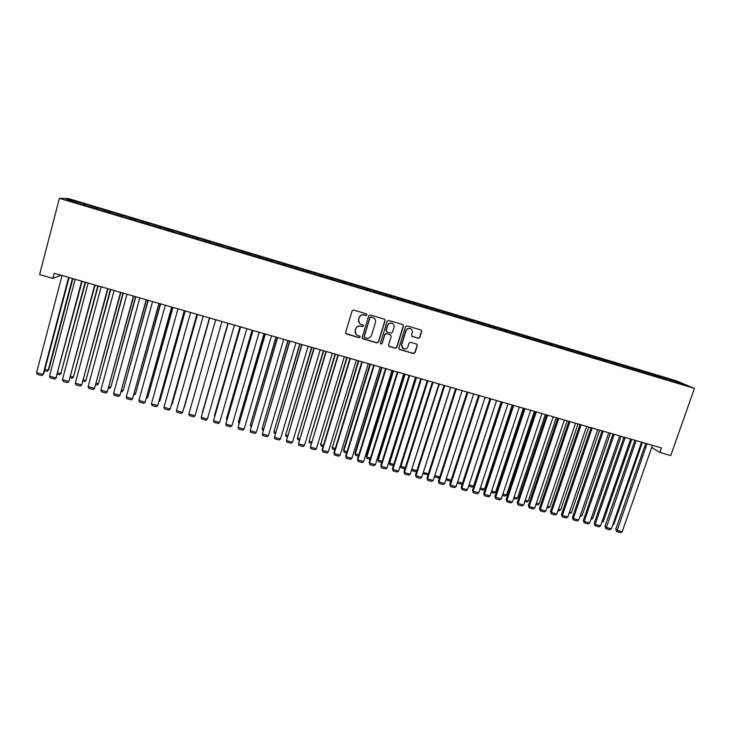 <?xml version="1.0" encoding="UTF-8"?>
<svg xmlns="http://www.w3.org/2000/svg" width="731" height="731" viewBox="0 0 731 731"><rect width="100%" height="100%" fill="white"/><g stroke="black" fill="none" stroke-linecap="round" stroke-linejoin="round"><path stroke-width="1.1" d="M366.925 314.906L366.478 313.864L353.667 310.072L352.104 310.922L345.571 332.468L346.403 334.012L359.058 337.695L360.145 337.11L359.725 336.096L357.176 335.246C355.458 334.168 354.827 332.623 355.284 330.622L355.833 328.84C356.765 326.583 358.428 325.688 360.803 326.136L362.439 326.611L363.526 326.017L363.097 325.003L360.639 324.189C358.857 323.12 358.208 321.558 358.665 319.511L359.213 317.72C360.155 315.463 361.808 314.558 364.193 315.006L365.829 315.49L366.925 314.906M359.433 323.239L358.537 319.365L359.085 317.574C360.017 315.326 361.681 314.421 364.056 314.869L365.692 315.353L366.779 314.759L366.624 313.955M345.699 333.464L358.921 337.53L360.008 336.936L359.917 336.233M355.896 334.149L355.156 330.467L355.705 328.685C356.637 326.437 358.291 325.533 360.666 325.98L362.302 326.455L363.389 325.871L363.27 325.112M418.287 338.279L419.822 337.448L421.696 331.472L421.065 330.001L407.066 325.852L405.522 326.693L398.888 348.011L399.473 349.445L413.499 353.557L415.034 352.726L417.291 345.535L416.688 344.091L410.584 342.282L409.049 343.122L407.935 346.695C406.957 348.797 405.394 349.473 403.247 348.705L401.657 344.858L406.025 330.832C406.966 328.758 408.492 328.064 410.612 328.758C412.147 329.626 412.704 330.933 412.302 332.678L411.571 335.017L412.193 336.479L418.287 338.279L419.621 337.283L421.485 331.317L421.166 330.056M651.687 447.463L659.846 452.443L661.436 447.92L54.213 273.275L52.879 278.383L61.148 275.267M659.846 452.443L670.738 455.568L694.45 388.408L59.394 198.32L68.312 198.549L675.901 380.65L694.45 388.408M52.879 278.383L39.593 274.573L59.394 198.32M385.118 320.671L384.305 319.127L370.297 314.988L368.744 315.829L362.183 337.311L363.005 338.846L376.977 342.921L378.521 342.071L385.118 320.671L384.67 319.31M388.737 320.434L402.827 324.61L403.466 326.081L396.832 347.417L395.297 348.258L389.139 346.439L388.545 344.995L391.222 336.351L390.409 334.816L386.461 333.656L384.917 334.496L382.13 343.515L380.888 344.036L380.476 343.031L387.183 321.274L388.737 320.434M84.65 205.384L85.015 204.013L70.066 199.764L66.439 199.691L80.145 204.031L673.224 381.609M85.015 204.013L97.113 207.869L96.656 208.975M97.442 209.212L97.808 207.851L97.113 207.869M97.808 207.851L109.915 211.707L109.467 212.812M110.189 213.032L110.555 211.67L109.915 211.707M110.555 211.67L122.671 215.526L122.232 216.641M122.881 216.833L123.247 215.471L122.671 215.526M123.247 215.471L135.372 219.337L134.952 220.442M135.527 220.616L135.893 219.263L135.372 219.337M135.893 219.263L148.028 223.119L147.616 224.234M148.119 224.39L148.484 223.037L148.028 223.119M148.484 223.037L160.628 226.902L160.235 228.017M160.665 228.145L160.628 226.902M161.039 226.793L173.183 230.658L172.799 231.773M173.165 231.882L173.183 230.658M173.53 230.539L185.692 234.404L185.318 235.528M185.61 235.61L185.692 234.404M185.985 234.267L198.147 238.142L197.781 239.256M198.01 239.32L198.147 238.142M198.384 237.986L210.555 241.86L210.208 242.975M210.364 243.021L210.555 241.86M210.738 241.687L222.918 245.561L222.58 246.676M222.663 246.703L222.918 245.561M223.046 245.378L235.227 249.244L234.907 250.367L235.227 249.244M235.3 249.052L247.489 252.926L247.242 253.831M254.434 256.215L254.817 254.891L247.489 252.926M254.817 254.891L259.706 256.581L259.468 257.495M266.568 259.852L266.952 258.527L259.706 256.581M266.952 258.527L271.877 260.227L271.649 261.141M278.657 263.471L279.041 262.155L271.877 260.227M279.041 262.155L284.003 263.864L283.774 264.777M290.7 267.08L291.084 265.764L284.003 263.864M291.084 265.764L296.082 267.482L295.863 268.396M302.698 270.671L303.082 269.355L296.082 267.482M303.082 269.355L308.107 271.082L307.906 271.996M314.65 274.244L315.034 272.937L308.107 271.082M315.034 272.937L320.096 274.673L319.904 275.587M326.547 277.807L326.94 276.51L320.096 274.673M326.94 276.51L332.029 278.255L331.847 279.169M338.407 281.362L338.8 280.064L332.029 278.255M338.8 280.064L343.926 281.819L343.753 282.733M350.222 284.898L350.615 283.601L343.926 281.819M350.615 283.601L355.778 285.364L355.604 286.278M362 288.425L362.393 287.128L355.778 285.364M362.393 287.128L367.583 288.9L367.419 289.823M373.724 291.934L374.117 290.646L367.583 288.9M374.117 290.646L379.334 292.427L379.188 293.341M385.401 295.434L385.804 294.145L379.334 292.427M385.804 294.145L391.048 295.936L390.911 296.85M397.043 298.915L397.445 297.627L391.048 295.936M397.445 297.627L402.726 299.427L402.589 300.35M408.638 302.387L409.04 301.108L402.726 299.427M409.04 301.108L414.349 302.917L414.23 303.831M420.188 305.85L420.59 304.562L414.349 302.917M420.59 304.562L425.935 306.38L425.817 307.303M431.701 309.295L432.094 308.016L425.935 306.38M432.094 308.016L437.476 309.843L437.366 310.766M443.16 312.722L443.562 311.452L437.476 309.843M443.562 311.452L448.971 313.288L448.871 314.211M454.581 316.148L454.984 314.869L448.971 313.288M454.984 314.869L460.42 316.715L460.338 317.638M465.967 319.548L466.369 318.287L460.42 316.715M466.369 318.287L471.833 320.132L471.751 321.064M477.306 322.947L477.708 321.686L471.833 320.132M477.708 321.686L483.2 323.541L483.127 324.463M488.6 326.328L489.002 325.067L483.2 323.541M489.002 325.067L494.531 326.931L494.467 327.863M499.867 329.654L500.26 328.438L494.531 326.931M500.26 328.438L505.806 330.311L505.742 331.463M511.097 332.961L511.472 331.801L505.806 330.311M511.472 331.801L517.055 333.683L517 334.835M522.281 336.26L522.647 335.145L517.055 333.683M522.647 335.145L528.257 337.037L528.211 338.188M533.429 339.54L533.776 338.48L528.257 337.037M533.776 338.48L539.414 340.381L539.377 341.532M544.522 342.848L544.869 341.806L539.414 340.381M544.869 341.806L550.534 343.716L550.507 344.868M555.569 346.156L555.916 345.114L550.534 343.716M555.916 345.114L561.609 347.033L561.591 348.184M566.58 349.455L566.927 348.413L561.609 347.033M566.927 348.413L572.647 350.341L572.638 351.492M577.554 352.744L577.901 351.702L572.647 350.341M577.901 351.702L583.64 353.63L583.649 354.791M588.482 356.015L588.83 354.974L583.64 353.63M588.83 354.974L594.605 356.92L594.614 358.071M599.365 359.277L599.722 358.245L594.605 356.92M599.722 358.245L605.515 360.182L605.542 361.342M610.221 362.521L610.568 361.489L605.515 360.182M610.568 361.489L616.397 363.444L616.425 364.605M621.03 365.765L621.377 364.732L616.397 363.444M621.377 364.732L627.235 366.688L627.271 367.848M631.803 368.991L632.151 367.958L627.235 366.688M632.151 367.958L638.026 369.932L638.081 371.083M642.531 372.198L642.887 371.174L638.026 369.932M642.887 371.174L648.79 373.148L648.845 374.309M653.231 375.405L653.578 374.382L648.79 373.148M653.578 374.382L659.508 376.364L659.581 377.525M663.885 378.594L664.241 377.571L659.508 376.364M664.241 377.571L677.646 381.792L685.303 385.009L673.388 381.436M665.923 378.283L665.987 379.225M677.646 381.792L676.961 382.505M655.223 375.076L655.278 376.017M644.486 371.86L644.532 372.801M633.713 368.634L633.75 369.566M622.903 365.39L622.931 366.332M612.048 362.147L612.075 363.097M601.156 358.875L601.174 359.862M590.219 355.604L590.228 356.618M579.254 352.315L579.254 353.365M568.234 349.016L568.225 350.103M557.186 345.708L557.168 346.832M546.094 342.382L546.057 343.533M534.955 339.047L534.918 340.198M523.78 335.693L523.725 336.845M512.559 332.34L512.504 333.482M501.302 328.968L501.228 330.11M489.998 325.578L489.916 326.72M478.659 322.179L478.567 323.321M467.273 318.771L467.173 319.913M455.842 315.344L455.733 316.486M444.375 311.909L444.256 313.051M432.862 308.455L432.725 309.597M421.303 305.001L421.157 306.134M409.707 301.519L409.552 302.661M398.057 298.029L397.892 299.171M386.37 294.529L386.196 295.671M374.637 291.02L374.455 292.153M362.859 287.484L362.667 288.626M351.044 283.948L350.834 285.081M339.175 280.393L338.956 281.526M327.26 276.821L327.031 277.954M315.308 273.239L315.061 274.372M303.301 269.648L303.045 270.772M291.258 266.029L290.984 267.162M279.16 262.411L278.876 263.535M267.016 258.774L266.724 259.898M254.827 255.119L254.525 256.243M242.591 251.455L242.272 252.579M230.311 247.772L230.046 248.677M217.975 244.081L217.701 244.986M205.594 240.371L205.31 241.276M193.167 236.643L192.874 237.548M180.694 232.906L180.383 233.81M168.167 229.159L167.856 230.064M155.593 225.395L155.274 226.29M142.974 221.612L142.636 222.507M130.301 217.811L129.954 218.706M117.581 214L117.216 214.896M104.807 210.172L104.432 211.067M91.978 206.334L91.603 207.229M644.44 443.032L645.619 443.754M70.066 199.764L70.587 200.934M84.266 204.022L83.782 205.128M242.253 252.57L242.637 251.245M362.338 338.362L376.821 342.748L378.366 341.907L384.954 320.525M371.092 317.044L370.005 317.638L364.239 336.488L364.659 337.494L366.542 338.06C368.908 338.508 370.562 337.603 371.494 335.365L375.442 322.499C375.917 320.416 375.241 318.844 373.413 317.784L370.946 316.907L370.005 317.638M364.34 337.201L364.102 336.324L369.859 317.501M374.318 318.387L372.819 317.556M370.946 316.907L372.673 317.418M388.746 346.11L395.115 348.075L396.659 347.234L403.274 325.935L402.973 324.692M390.811 335.017L386.297 333.5L384.753 334.341L382.13 343.515M380.586 343.771L381.975 343.342M394.009 327.351C394.402 325.606 393.845 324.299 392.309 323.422C390.171 322.718 388.636 323.404 387.695 325.487L386.16 330.458L386.973 331.993L390.93 333.153L392.474 332.313L394.009 327.351M392.931 323.806L392.136 323.266C389.998 322.572 388.463 323.257 387.521 325.341L387.695 325.487M386.397 331.627L385.995 330.302L387.521 325.341M411.855 336.233L418.086 338.115M411.142 329.06L410.42 328.603C408.3 327.917 406.774 328.603 405.842 330.668L406.025 330.832M402.397 348.075L401.474 344.685L405.842 330.668M399.099 349.144L413.307 353.375L414.842 352.543L417.09 345.361L416.825 344.164M72.424 278.511L48.2 370.215L48.822 369.703L72.89 278.648M44.902 369.319L48.2 370.215L47.031 371.357L44.545 370.681M48.822 369.703L47.031 371.357M68.623 277.415L43.038 374.436L43.696 373.897L69.107 277.561M62.071 275.532L36.55 372.673L43.038 374.436L41.85 375.606L37.308 374.373L36.55 372.673M43.696 373.897L41.85 375.606M85.152 282.175L60.81 373.651L85.573 282.294M57.813 372.837L60.81 373.651L59.631 374.793L57.447 374.199M61.395 373.13L59.631 374.793M97.826 285.821L73.374 377.077L98.201 285.931M70.669 376.337L73.374 377.077L72.186 378.21L70.304 377.699M81.68 281.17L55.985 377.945L82.128 281.298M75.156 279.297L49.516 376.191L55.985 377.945L54.779 379.115L50.256 377.89L49.516 376.191M56.598 377.397L54.779 379.115M94.692 284.916L68.869 381.454L95.094 285.035M88.195 283.043L62.437 379.7L68.869 381.454L67.654 382.605L63.158 381.39L62.437 379.7M110.445 289.449L85.892 380.485L110.792 289.549M83.471 379.828L85.892 380.485L84.695 381.619L83.106 381.18M123.018 293.067L98.356 383.885L123.32 293.149M96.227 383.3L98.356 383.885L97.15 385.009L95.852 384.661M107.649 288.644L81.708 384.935L108.005 288.745M101.17 286.78L75.302 383.199L81.708 384.935L80.483 386.096L75.997 384.871L75.302 383.199M120.551 292.354L94.5 388.417L120.871 292.446M114.109 290.499L88.113 386.681L94.5 388.417L93.266 389.559L88.798 388.344L88.113 386.681M135.546 296.667L110.783 387.266L135.811 296.74M108.928 386.763L110.783 387.266L109.559 388.389L108.553 388.115M133.407 296.055L107.238 391.871L133.682 296.128M126.984 294.2L100.878 390.144L107.238 391.871L105.995 393.013L101.545 391.807L100.878 390.144M148.028 300.258L123.155 390.637L148.247 300.322M121.584 390.217L123.155 390.637L121.922 391.752L121.209 391.56M146.209 299.737L119.93 395.316L146.438 299.801M139.813 297.892L113.588 393.598L119.93 395.316L118.669 396.458L114.237 395.252L113.588 393.598M160.454 303.831L135.482 394L160.637 303.886M134.184 393.644L135.482 394L133.81 394.996M158.956 303.402L132.567 398.751L159.148 303.456M152.587 301.565L126.253 397.043L132.567 398.751L131.297 399.884L126.883 398.687L126.253 397.043M172.836 307.395L147.763 397.344L172.982 307.431M146.739 397.07L147.763 397.344L146.364 398.413M171.657 307.057L145.158 402.178L171.812 307.093M165.316 305.229L138.872 400.469L145.158 402.178L143.879 403.302L139.484 402.105L138.872 400.469M185.171 310.94L159.988 400.679L185.272 310.967M159.248 400.478L159.988 400.679L158.929 401.602M184.313 310.693L157.704 405.577L184.422 310.721M177.989 308.875L151.436 403.877L157.704 405.577L156.416 406.701L152.03 405.513L151.436 403.877M197.461 314.476L172.178 404.005L197.525 314.494M171.703 403.877L172.178 404.005L171.511 404.572M196.913 314.321L170.195 408.976L196.986 314.339M190.617 312.512L163.954 407.277L170.195 408.976L168.898 410.091L164.53 408.903L163.954 407.277M209.696 317.994L184.313 407.313L209.724 318.003M209.468 317.93L182.64 412.357L209.495 317.939M203.2 316.121L176.418 410.667L182.64 412.357L181.325 413.463L176.984 412.284L176.418 410.667M221.968 321.521L195.031 415.72L188.836 414.038L215.727 319.73M195.031 415.72L193.715 416.825L189.384 415.647L188.836 414.038M227.944 323.239L202.441 412.247L227.971 323.248M234.423 325.103L207.376 419.073L201.208 417.401L228.173 323.312M228.2 323.312L201.208 417.401L201.738 419L206.051 420.179L207.376 419.073M240.024 326.72L214.466 415.528L240.088 326.739M214.731 416.359L214.466 415.528L214.932 415.656M246.831 328.676L219.684 422.417L213.534 420.745L240.563 326.876M240.636 326.894L213.534 420.745L214.046 422.344L218.341 423.514L219.684 422.417M252.067 330.184L226.446 418.79L252.168 330.211M226.848 420.106L226.446 418.79L227.177 418.991M259.185 332.23L231.928 425.744L225.815 424.081L252.908 330.421M253.017 330.449L225.815 424.081L226.308 425.67L230.585 426.831L231.928 425.744M264.065 333.628L238.379 422.043L264.202 333.674M238.991 423.633L238.379 422.043L239.375 422.317M271.493 335.767L244.136 429.06L238.041 427.407L265.198 333.957M265.344 334.003L238.041 427.407L238.516 428.987L242.783 430.148L244.136 429.06M276.007 337.064L250.267 425.287L276.181 337.119M251.135 426.941L250.267 425.287L251.519 425.625M283.756 339.294L256.298 432.368L250.221 430.714L277.451 337.484M277.634 337.53L250.221 430.714L250.687 432.286L254.927 433.446L256.298 432.368M287.913 340.491L262.118 428.512L288.124 340.555M263.242 430.23L262.548 430.047L262.118 428.512L263.626 428.923M295.973 342.812L268.405 435.658L262.356 434.013L289.65 340.993M289.869 341.057L262.356 434.013L262.804 435.575L267.034 436.727L268.405 435.658M299.774 343.899L273.915 431.729L300.021 343.972M275.295 433.52L274.335 433.255L273.915 431.729L275.688 432.213M308.135 346.311L280.476 438.938L274.445 437.293L301.802 344.484M302.058 344.557L274.445 437.293L274.874 438.856L279.087 439.998L280.476 438.938M311.589 347.298L285.675 434.936L311.872 347.38M287.301 436.791L286.077 436.453L285.675 434.936L287.694 435.484M320.251 349.793L292.491 442.2L286.488 440.565L313.901 347.965M314.202 348.047L286.488 440.565L286.899 442.118L291.102 443.26L292.491 442.2M323.358 350.688L297.389 438.125L323.678 350.779M299.271 440.044L297.782 439.642L297.389 438.125L299.664 438.746M332.331 353.265L304.471 445.453L298.486 443.827L325.962 351.437M326.3 351.529L298.486 443.827L298.888 445.371L303.063 446.504L304.471 445.453M335.081 354.06L309.058 441.305L335.438 354.16M311.187 443.288L309.432 442.812L309.058 441.305L311.58 441.99M344.356 356.728L316.395 448.697L310.437 447.07L337.978 354.891M338.343 354.992L310.437 447.07L310.821 448.615L314.988 449.739L316.395 448.697M346.768 357.413L320.69 444.475L347.152 357.532M323.056 446.522L321.046 445.974L320.69 444.475L323.458 445.225M321.046 445.974L320.489 443.763M358.4 360.767L332.276 447.628L358.83 360.886M334.889 449.748L332.614 449.126L332.276 447.628L335.282 448.45M332.614 449.126L332.038 446.915M369.996 364.102L343.543 450.049L343.817 450.771L370.453 364.23M346.677 452.955L344.146 452.261L343.817 450.771L347.07 451.667M344.146 452.261L343.543 450.049M381.545 367.419L355.01 453.174L355.312 453.905L382.039 367.565M358.409 456.153L355.622 455.395L355.312 453.905L358.811 454.865M355.622 455.395L355.01 453.174M393.059 370.736L366.432 456.29L366.77 457.03L393.58 370.882M370.105 459.333L367.072 458.511L366.77 457.03L370.507 458.054M367.072 458.511L366.432 456.29M404.526 374.025L377.817 459.397L378.183 460.146L405.084 374.19M381.765 462.504L378.466 461.608L378.183 460.146L382.167 461.224M378.466 461.608L377.817 459.397M415.948 377.315L389.157 462.485L389.559 463.244L416.542 377.488M393.369 465.665L389.824 464.706L389.559 463.244L393.771 464.395M389.824 464.706L389.157 462.485M427.333 380.586L400.451 465.565L400.89 466.332L427.955 380.769M404.937 468.818L401.145 467.785L400.89 466.332L405.339 467.538M401.145 467.785L400.451 465.565M411.891 468.927L439.331 384.04M416.496 471.833L412.421 470.855L412.174 469.403L416.862 470.682M412.421 470.855L411.836 469.092M423.34 472.336L450.661 387.302M428.074 474.647L423.651 473.916L423.423 472.473L428.339 473.816M423.651 473.916L423.212 472.729M434.799 475.57L439.779 476.932M439.605 477.462L438.755 478.028L434.844 476.959L434.552 476.347M434.689 475.918L434.844 476.959M446.257 478.695L451.173 480.039M451.1 480.267L449.894 481.062L445.883 479.828M489.989 398.614L462.476 483.118L460.996 484.086L457.25 483.063M457.661 481.802L462.476 483.118M501.137 401.812L473.542 486.133L472.052 487.093L468.617 486.161M469.028 484.9L473.542 486.133M512.239 405.011L484.571 489.13L483.072 490.09L479.938 489.24M480.349 487.988L484.571 489.13M523.305 408.19L495.554 492.127L494.055 493.087L491.214 492.31M491.625 491.058L495.554 492.127M534.324 411.361L506.501 495.115L504.993 496.066L502.453 495.371M502.864 494.119L506.501 495.115M545.308 414.523L517.411 498.085L515.894 499.035L513.646 498.423M514.067 497.171L517.411 498.085M556.254 417.666L528.275 501.046L526.749 501.987L524.803 501.457M525.223 500.214L528.275 501.046M567.155 420.809L539.112 503.997L537.577 504.938L535.924 504.481M536.335 503.239L539.112 503.997M578.02 423.934L549.904 506.939L548.36 507.871L546.998 507.497M547.418 506.263L549.904 506.939M588.848 427.041L560.65 509.872L559.105 510.795L558.027 510.503M558.447 509.269L560.65 509.872M599.639 430.148L571.368 512.787L569.02 513.5M569.44 512.267L571.368 512.787M610.385 433.236L582.04 515.702L579.975 516.479M580.396 515.245L582.04 515.702M621.094 436.316L592.686 518.599L590.886 519.449M591.315 518.224L592.686 518.599M631.767 439.386L603.285 521.486L601.787 522.354M602.189 521.185L603.285 521.486M356.335 360.173L328.283 451.922L322.344 450.305L322.133 449.565L322.709 451.84L322.344 450.305L350.35 358.446M349.939 358.327L322.133 449.565M328.283 451.922L326.858 452.964L322.709 451.84M368.269 363.599L340.116 455.139L334.204 453.531L333.957 452.781L334.56 455.057L334.204 453.531L362.311 361.891M361.863 361.763L333.957 452.781M340.116 455.139L338.691 456.181L334.56 455.057M380.157 367.017L351.913 458.337L346.019 456.738L345.745 455.98L346.357 458.255L346.019 456.738L374.217 365.317M373.742 365.171L345.745 455.98M351.913 458.337L350.478 459.379L346.357 458.255M391.999 370.425L363.663 461.535L357.797 459.936L357.477 459.169L358.117 461.453L357.797 459.936L386.087 368.726M385.566 368.579L357.477 459.169M363.663 461.535L362.22 462.559L358.117 461.453M403.795 373.824L375.368 464.715L369.52 463.125L369.173 462.348L369.822 464.624L369.52 463.125L397.902 372.125M397.353 371.969L369.173 462.348M375.368 464.715L373.916 465.738L369.822 464.624M415.555 377.205L387.028 467.877L381.207 466.296L380.824 465.51L381.491 467.794L381.207 466.296L409.68 375.515M409.095 375.341L380.824 465.51M387.028 467.877L385.566 468.9L381.491 467.794M427.26 380.568L398.651 471.038L392.849 469.457L392.428 468.662L393.114 470.947L392.849 469.457L421.412 378.886M420.791 378.704L392.428 468.662M398.651 471.038L397.18 472.052L393.114 470.947M438.92 383.921L410.219 474.181L404.444 472.61L403.987 471.806L404.7 474.09L404.444 472.61L433.099 382.249M432.441 382.057L403.987 471.806M410.219 474.181L408.739 475.187L404.7 474.09M450.543 387.266L421.75 477.316L415.994 475.753L415.51 474.94L416.241 477.224L415.994 475.753L444.74 385.593M444.046 385.401L415.51 474.94M421.75 477.316L420.261 478.321L416.241 477.224M462.12 390.592L433.236 480.431L427.498 478.878L426.977 478.056L427.726 480.349L427.498 478.878L456.336 388.929M455.614 388.728L426.977 478.056M433.236 480.431L431.747 481.437L427.726 480.349M473.651 393.908L444.686 483.547L438.965 481.994L438.417 481.162L439.185 483.456L438.965 481.994L467.895 392.255M467.136 392.035L438.417 481.162M444.686 483.547L443.178 484.543L439.185 483.456M485.137 397.216L456.089 486.645L450.387 485.092L449.803 484.26L450.588 486.554L450.387 485.092L479.399 395.562M478.613 395.334L449.803 484.26M456.089 486.645L454.572 487.632L450.588 486.554M496.587 400.506L467.447 489.724L461.773 488.189L461.151 487.349L461.955 489.633L461.773 488.189L490.867 398.861M490.044 398.623L461.151 487.349M467.447 489.724L465.93 490.711L461.955 489.633M507.99 403.786L478.768 492.804L473.112 491.269L472.464 490.419L473.286 492.712L473.112 491.269L502.298 402.151M501.439 401.904L472.464 490.419M478.768 492.804L477.233 493.781L473.286 492.712M519.348 407.057L490.044 495.865L484.406 494.339L483.73 493.48L484.571 495.773L484.406 494.339L513.674 405.422M512.787 405.166L483.73 493.48M490.044 495.865L488.509 496.842L484.571 495.773M530.669 410.31L501.274 498.917L495.664 497.391L494.951 496.532L495.81 498.825L495.664 497.391L525.013 408.684M524.09 408.419L494.951 496.532M501.274 498.917L499.73 499.885L495.81 498.825M541.945 413.554L512.468 501.959L506.875 500.443L506.135 499.565L507.012 501.868L506.875 500.443L536.316 411.937M535.357 411.663L506.135 499.565M512.468 501.959L510.923 502.928L507.012 501.868M553.175 416.789L523.624 504.984L518.051 503.476L517.274 502.599L518.169 504.893L518.051 503.476L547.565 415.171M546.578 414.888L517.274 502.599M523.624 504.984L522.062 505.953L518.169 504.893M564.369 420.005L534.736 508.008L529.18 506.501L528.376 505.614L529.29 507.908L529.18 506.501L558.776 418.397M557.762 418.105L528.376 505.614M534.736 508.008L533.164 508.968L529.29 507.908M575.525 423.212L545.801 511.015L540.273 509.516L539.432 508.621L540.364 510.914L540.273 509.516L569.952 421.613M568.901 421.303L539.432 508.621M545.801 511.015L544.23 511.965L540.364 510.914M586.627 426.411L556.839 514.012L551.329 512.513L550.452 511.618L551.402 513.911L551.329 512.513L581.081 424.812M580.003 424.501L550.452 511.618M556.839 514.012L555.258 514.962L551.402 513.911M597.702 429.59L567.823 517L562.34 515.501L561.435 514.597L562.395 516.899L562.34 515.501L592.174 428M591.059 427.681L561.435 514.597M567.823 517L566.233 517.941L562.395 516.899M608.731 432.761L578.778 519.969L573.305 518.489L572.373 517.575L573.351 519.869L573.305 518.489L603.221 431.18M602.07 430.851L572.373 517.575M578.778 519.969L577.179 520.911L573.351 519.869M619.714 435.923L589.689 522.939L584.233 521.45L583.274 520.536L584.27 522.839L584.233 521.45L614.223 434.342M613.053 434.004L583.274 520.536M589.689 522.939L588.08 523.871L584.27 522.839M630.661 439.066L600.553 525.891L595.125 524.41L594.139 523.487L595.153 525.79L595.125 524.41L625.197 437.494M623.991 437.147L594.139 523.487M600.553 525.891L598.945 526.823L595.153 525.79M641.571 442.209L611.39 528.833L605.981 527.362L604.957 526.43L605.99 528.732L636.116 440.638M634.883 440.281L604.957 526.43M611.39 528.833L609.773 529.756L605.99 528.732M642.394 442.447L613.848 524.365L612.715 525.013M613.026 524.145L613.848 524.365M652.436 445.334L622.182 531.766L616.79 530.295L615.74 529.354L616.781 531.656L647.008 443.772M645.738 443.406L615.74 529.354M622.182 531.766L620.555 532.68L616.781 531.656"/></g></svg>
